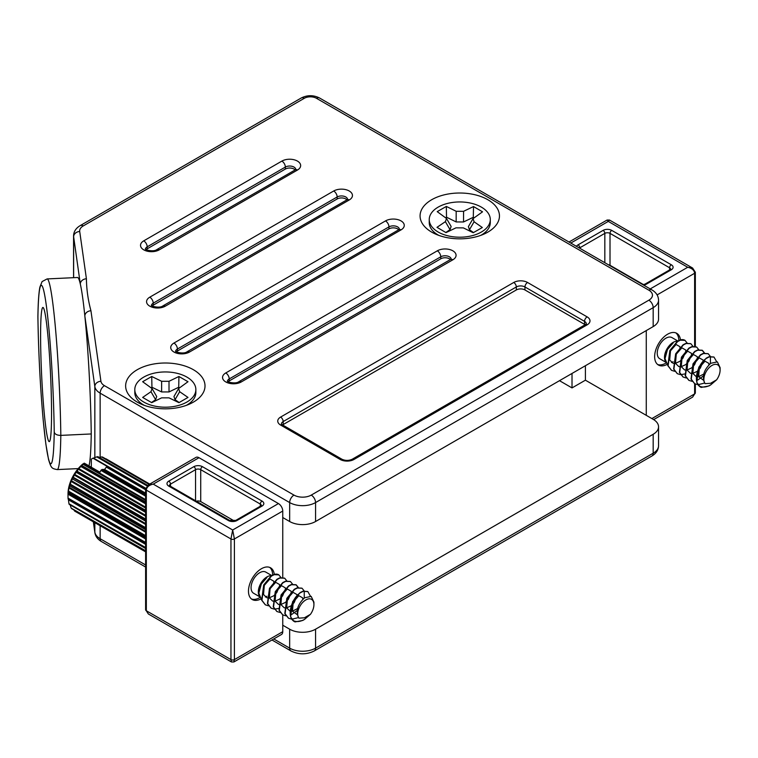 <?xml version="1.0" encoding="UTF-8"?>
<svg xmlns="http://www.w3.org/2000/svg" width="758" height="758" viewBox="0 0 758 758"><rect width="100%" height="100%" fill="white"/><g stroke="black" fill="none" stroke-linecap="round" stroke-linejoin="round"><path stroke-width="1.14" d="M51.544 413.186A67.159 4.472 87.3 0 1 49.242 441.63A67.159 4.472 87.3 0 1 43.566 405.521A67.159 4.472 87.3 0 1 40.6 335.898A67.159 4.472 87.3 0 1 42.912 307.454A67.159 4.472 87.3 0 1 48.588 343.564A67.159 4.472 87.3 0 1 51.544 413.186M665.922 363.11A18.315 10.574 -60 0 1 657.622 364.475M680.457 339.906A18.315 10.574 120 0 0 676.761 333.321A18.315 10.574 120 0 0 662.644 338.22A18.315 10.574 120 0 0 654.647 356.658A18.315 10.574 120 0 0 658.446 365.043A18.315 10.574 120 0 0 666.832 364.551M251.448 598.972A18.315 10.574 120 0 0 259.748 597.617M260.657 599.057A18.315 10.574 -60 0 1 252.272 599.54A18.315 10.574 -60 0 1 248.472 591.155A18.315 10.574 -60 0 1 256.469 572.726A18.315 10.574 -60 0 1 270.587 567.818A18.315 10.574 -60 0 1 274.282 574.412M429.236 219.583A30.528 17.623 -0 0 0 438.02 231.948A30.528 17.623 -0 0 0 471.343 235.89A30.528 17.623 -0 0 0 490.293 219.583A30.528 17.623 -0 0 0 481.51 207.209A30.528 17.623 -0 0 0 448.186 203.267A30.528 17.623 -0 0 0 429.236 219.583L429.236 222.568A30.528 17.623 -0 0 0 438.02 234.942A30.528 17.623 -0 0 0 438.787 235.378M480.752 235.378A30.528 17.623 -0 0 0 490.293 222.568L490.293 219.583M469.448 229.731L468.397 226.595L473.039 218.636L474.091 221.772L469.448 229.731L473.494 232.554M473.911 217.679L473.286 217.309L473.532 206.555L482.533 211.823L473.039 218.636M474.091 221.772L482.334 227.533L473.2 232.725L463.346 227.883L455.975 227.845L445.998 232.611L436.996 227.334L445.391 221.649L446.5 218.475L437.205 211.634L446.339 206.432L456.183 211.283L463.564 211.311L463.526 221.971L456.155 221.933L446.509 217.195L445.751 217.622M446.5 218.475L451.133 226.471L450.025 229.646L445.818 232.498M473.286 217.309L463.526 221.971M446.509 217.195L446.339 206.432M473.532 206.555L463.564 211.311M272.653 575.047A18.315 10.574 120 0 0 269.687 567.391M148.35 484.883L153.239 484.125C148.975 485.073 146.673 487.062 146.332 490.113A2.445 1.412 -0 0 1 145.612 489.109L148.35 484.883L195.943 457.406A6.102 3.525 60 0 1 199.003 457.709L278.442 503.568A6.102 3.525 60 0 1 282.753 511.044L282.753 517.525L289.66 521.513L289.66 502.573L100.141 393.156L100.141 457.216M282.753 511.044L234.402 538.966A2.445 1.412 -0 0 1 230.953 538.966L146.332 490.113L146.332 610.749L148.35 613.98L231.455 661.961L230.953 659.602L230.953 538.966L232.678 529.994L234.402 538.966L234.402 659.602L282.753 631.689L282.753 625.208L289.66 629.197A18.315 10.574 -0 0 0 315.565 629.197L653.178 434.277A18.315 10.574 -0 0 0 658.55 426.801A18.315 10.574 -0 0 0 653.178 419.326L585.403 380.184L585.403 365.726M282.753 631.689A6.102 3.525 60 0 1 281.493 634.484L233.9 661.961L234.402 659.602A2.445 1.412 180 0 1 230.953 659.602L146.332 610.749A2.445 1.412 180 0 1 145.612 609.754L145.612 489.109M665.505 362.068L659.773 358.761A12.213 7.049 -60 0 1 657.897 348.974A12.213 7.049 -60 0 1 665.875 338.21A12.213 7.049 -60 0 1 671.976 337.604L677.927 341.043M675.852 332.885A18.315 10.574 -60 0 1 678.827 340.55M673.123 361.746A11.474 6.623 -60 0 1 671.493 362.495M665.012 358.619L665.012 357.056A11.474 6.623 -60 0 1 673.123 342.995L667.523 349.429L665.012 358.619L667.77 365.46M665.221 360.95A12.213 7.049 -60 0 1 673.123 342.398A12.213 7.049 -60 0 1 677.586 341.261M679.926 348.519L679.983 347.96M679.992 347.486L679.935 346.69L676.089 344.473L670.489 350.85L669.693 360.003L673 363.234M673.284 363.3L675.463 363.328L679.765 361.367M680.191 361.035L682.996 358.07L685.763 351.295M685.782 350.831L685.715 350.025L681.878 347.808L676.278 354.185L675.482 363.338L678.789 366.569M679.064 366.645L681.253 366.673L685.554 364.702M685.971 364.38L688.785 361.405L691.552 354.64M691.561 354.166L691.504 353.37L687.658 351.153L682.058 357.53L681.271 366.683L684.578 369.913M684.853 369.98L687.032 370.008L691.334 368.047M691.76 367.715L694.565 364.75L697.332 357.975M697.351 357.511L697.284 356.705L693.447 354.488L687.847 360.865L687.051 370.018L690.358 373.249M690.642 373.324L692.821 373.353L697.123 371.382M697.55 371.06L700.354 368.085L703.121 361.32M703.13 360.846L703.073 360.05L699.236 357.833L693.636 364.21L692.84 373.362L696.147 376.593M696.422 376.66L698.611 376.688L703.708 374.082M708.882 364.93L708.863 363.385L705.016 361.168L699.416 367.545L698.62 376.698L703.358 380.128M716.594 361.613L713.989 357.065L709.28 356.885L706.522 358.288C698.071 363.48 692.973 380.601 699.047 385.936C702.42 387.679 706.276 387.347 710.616 384.96L716.623 379.824L710.587 383.292L705.025 383.643C701.69 376.84 703.595 370.056 710.748 363.3L717.362 361.879L720.1 367.649L720.1 370.122A11.474 6.623 120 0 0 711.98 365.432A11.474 6.623 120 0 0 704.921 374.262A11.474 6.623 120 0 0 705.025 383.643M700.297 386.95L700.345 386.978A16.363 9.447 -60 0 0 701.273 387.404L708.92 385.945L710.616 384.96M700.24 386.921L696.763 382.383L698.8 367.194L706.248 358.136L709.014 356.724L713.846 356.99M694.593 383.662L690.983 379.038L693.011 363.849L700.458 354.791L703.225 353.38L708.067 353.645M688.814 380.317L685.194 375.703L687.231 360.514L694.679 351.447L697.436 350.044L702.145 350.224L704.353 353.086M683.024 376.972L679.414 372.358L681.442 357.17L688.889 348.111L691.656 346.7L696.498 346.965M677.245 373.637L673.625 369.023L675.653 353.834L683.11 344.767L685.867 343.365L690.709 343.63M671.455 370.292L667.845 365.678L669.873 350.49L677.32 341.432C680.314 339.461 682.863 339.091 684.976 340.323M687.165 343.033L684.919 340.285M685.061 340.361L680.352 340.181L677.595 341.593L670.148 350.651L668.111 365.839L671.588 370.378L674.724 371.306M692.983 346.368L690.851 343.706L686.142 343.516L683.375 344.928L675.928 353.986L673.9 369.174L677.377 373.713L680.513 374.651M680.684 374.66L684.768 373.959M698.772 349.713L696.63 347.041L691.931 346.861L689.164 348.273L681.717 357.331L679.68 372.519L683.157 377.058L686.303 377.986M704.552 353.048L702.42 350.386L697.711 350.196L694.953 351.608L687.497 360.666L685.469 375.854L688.946 380.393L692.082 381.331M697.843 379.995L703.32 375.996M710.445 363.527L710.407 356.582M710.341 356.393L708.199 353.73L703.5 353.541L700.733 354.952L693.286 364.011L691.258 379.199L694.735 383.738L697.872 384.666M698.042 384.676L703.623 383.34M700.345 386.978A16.363 9.447 -60 0 1 699.047 385.936M716.623 379.824A11.474 6.623 120 0 0 720.1 370.122M694.631 346.321L694.631 273.259C694.281 270.218 691.978 268.218 687.724 267.271L692.604 268.029L695.342 272.255L695.342 346.463M650.222 288.921L687.724 267.271L608.286 221.412L607.063 220.047L609.498 220.047L608.286 221.412L570.783 243.062M643.551 284.648L610.01 265.281A3.667 2.113 -0 0 0 608.304 264.722M234.269 520.945L200.728 501.578A3.667 2.113 -0 0 0 196.36 501.218M37.9 316.692C38.478 352.877 40.278 387.698 43.301 421.173L45.878 444.216L48.559 459.585C51.241 468.349 51.724 468.501 57.22 469.59A107.21 7.135 87.3 0 0 60.82 435.386C57.077 435.348 54.889 434.258 54.235 432.126A101.108 6.727 -92.7 0 0 46.077 303.75A101.108 6.727 -92.7 0 0 37.919 316.958L37.9 316.636C38.108 302.603 38.772 292.749 39.89 287.074L42.088 281.578L47.11 278.925A107.21 7.135 87.3 0 1 60.82 435.386L91.244 433.955A107.21 7.135 -92.7 0 0 84.849 316.029C83.342 301.362 81.826 290.702 80.32 284.051A6.102 4.965 -8.1 0 1 86.412 278.773C86.564 289.499 88.08 300.159 90.941 310.752L100.918 381.265A12.213 7.049 -0 0 0 104.462 385.67A6.102 3.525 120 0 0 100.141 393.156A18.315 10.574 180 0 1 94.835 386.533A6.102 4.965 -8.1 0 1 100.918 381.265M94.835 457.595L94.835 386.533L84.849 316.029A6.102 4.965 -8.1 0 1 90.941 310.752M193.385 402.119A39.691 22.911 180 0 1 190.267 403.739A39.691 22.911 180 0 1 140.382 403.739A39.691 22.911 180 0 1 137.264 369.714A39.691 22.911 180 0 1 193.385 369.714A39.691 22.911 180 0 1 193.385 402.119M487.83 232.128A39.691 22.911 180 0 1 484.713 233.748A39.691 22.911 180 0 1 434.827 233.748A39.691 22.911 180 0 1 431.7 199.724A39.691 22.911 180 0 1 487.83 199.724A39.691 22.911 180 0 1 487.83 232.128M104.462 385.67L293.981 495.097A12.213 7.049 -0 0 0 311.254 495.097L648.867 300.177A12.213 7.049 -0 0 0 648.867 290.2L316.427 98.275A6.102 3.525 -60 0 1 319.488 97.972C313.424 94.958 307.35 94.958 301.286 97.972L80.196 225.619A6.102 3.525 60 0 1 83.247 225.922A12.213 7.049 -0 0 0 79.713 231.484A6.102 4.965 -8.1 0 0 73.63 236.752L80.32 284.051A107.21 7.135 -92.7 0 0 77.534 277.494L47.11 278.925M648.867 300.177A6.102 3.525 60 0 1 653.178 307.653A18.315 10.574 180 0 0 658.55 300.177L658.55 319.118A18.315 10.574 180 0 1 653.178 326.594L315.565 521.513A18.315 10.574 180 0 1 289.66 521.513M646.271 330.583L646.271 415.337M282.753 625.208L282.753 614.89M282.753 577.501L282.753 517.525M585.138 324.756A6.102 3.525 -0 0 0 584.532 324.348L524.953 289.954A6.102 3.525 -0 0 0 516.321 289.954L283.189 424.556A6.102 3.525 -0 0 0 282.582 424.963M399.362 229.087A6.102 3.525 -0 0 0 395.373 226.073A6.102 3.525 -0 0 0 388.958 226.888A4.889 2.824 -120 0 0 385.509 220.91A10.991 6.348 180 0 1 401.048 220.91A10.991 6.348 180 0 1 401.048 229.882A4.889 2.824 -120 0 0 398.604 229.646A6.102 3.525 -0 0 0 388.958 228.888L177.41 351.02A6.102 3.525 -0 0 0 176.415 351.788M295.743 169.261A6.102 3.525 -0 0 0 291.754 166.248A6.102 3.525 -0 0 0 285.349 167.073A4.889 2.824 -120 0 0 281.891 161.084A10.991 6.348 180 0 1 297.439 161.084A10.991 6.348 180 0 1 297.439 170.057A4.889 2.824 -120 0 0 294.995 169.82A6.102 3.525 -0 0 0 285.349 169.062L147.194 248.823A6.102 3.525 -0 0 0 146.19 249.59M347.552 199.174A6.102 3.525 -0 0 0 343.564 196.161A6.102 3.525 -0 0 0 337.158 196.985A4.889 2.824 -120 0 0 333.7 190.997A10.991 6.348 180 0 1 349.239 190.997A10.991 6.348 180 0 1 349.239 199.97A4.889 2.824 -120 0 0 346.804 199.733A6.102 3.525 -0 0 0 337.158 198.975L153.239 305.161A6.102 3.525 -0 0 0 152.235 305.919M451.19 259.293L450.413 259.549A4.889 2.824 60 0 1 452.858 259.795L241.309 381.928A4.889 2.824 60 0 0 238.865 381.691L450.413 259.549A6.102 3.525 -0 0 0 440.768 258.8L229.219 380.933A6.102 3.525 -0 0 0 228.224 381.691M88.98 465.867A107.21 7.135 -92.7 0 0 91.244 433.955M559.499 380.687L572.015 387.916L572.015 373.457M572.015 387.916L585.403 380.184M653.661 419.61L692.604 397.126L694.631 393.895L694.631 383.681M145.612 538.985L68.04 494.197L68.012 496.187L68.012 493.951A26.862 15.511 -60 0 1 82.688 464.114L84.28 463.157L83.475 463.744L145.612 499.617M107.352 466.511L92.912 458.164L91.33 459.13L91.33 467.222M145.612 496.187L100.937 470.386L99.961 472.206L84.28 463.157M73.943 509.963L74.587 511.053L145.612 551.871M145.612 551.094L71.205 508.135A30.528 17.623 120 0 0 71.546 508.571L145.612 551.331L71.603 508.618M71.205 508.135L145.612 550.782M70.058 504.402L71.015 507.708M145.612 548.527L69.168 504.326L145.612 548.46M145.612 548.546L69.168 504.326A30.528 17.623 120 0 1 68.969 503.729L145.612 547.551M145.612 544.377L68.428 499.806L68.874 503.246M68.428 499.806L145.612 543.846M145.612 543.808L68.315 499.219M68.106 499.058L145.612 543.609M145.612 542.908L68.04 498.12A30.528 17.623 120 0 0 68.078 498.84M68.04 498.12L145.612 542.396M68.012 496.187L68.021 497.599M68.04 494.197L68.068 493.524L145.612 538.284M145.612 537.394L68.277 492.747L68.068 493.524M68.277 492.747L145.612 537.062M145.612 536.19L68.457 491.648A30.528 17.623 120 0 0 68.334 492.454M68.457 491.648L68.523 491.118L145.612 535.631M145.612 532.211L68.912 487.934L68.523 491.118M68.912 487.934L69.092 487.205L145.612 531.377M145.612 529.69L69.783 485.916L69.092 487.205M69.783 485.916L145.612 529.255M145.612 528.26L70.21 484.722A30.528 17.623 120 0 0 69.935 485.556M70.21 484.722L70.342 484.22L145.612 527.682M145.612 524.47L71.006 481.396L70.342 484.22M71.006 481.396L71.318 480.657L145.612 523.56M145.612 521.182L72.531 478.98L71.318 480.657M72.531 478.98L145.612 520.661M145.612 519.609L73.175 477.786A30.528 17.623 120 0 0 72.759 478.601M73.175 477.786L73.365 477.341L145.612 519.05M145.612 516.245L74.18 475.01L73.365 477.341M74.18 475.01L74.597 474.309L145.612 515.307M145.612 512.389L76.34 472.395L74.597 474.309M76.34 472.395L76.653 472.007L145.612 511.821M145.612 510.778L77.174 471.268A30.528 17.623 120 0 0 76.653 472.007M77.174 471.268L145.612 510.276M145.612 508.059L78.235 469.155L77.401 470.898M78.235 469.155L78.737 468.548L145.612 507.159M145.612 503.88L80.973 466.558L78.737 468.548M80.973 466.558L81.352 466.198L145.612 503.303M145.612 502.336L81.959 465.583A30.528 17.623 120 0 0 81.352 466.198M81.959 465.583L145.612 501.919M145.612 500.422L82.916 464.228L82.186 465.298M82.916 464.228L83.475 463.744M100.937 470.386L101.25 470.017L145.612 495.628M145.612 494.794L101.894 469.553A30.528 17.623 120 0 0 101.25 470.017M101.894 469.553L145.612 494.491M145.612 489.782L106.319 467.099L104.566 469.448L102.235 469.448M106.319 467.099L145.612 489.289M145.64 488.654L107.304 466.521A30.528 17.623 120 0 0 106.66 466.805M107.304 466.521L145.659 488.503L107.598 466.521M147.024 485.897L96.768 456.885L93.528 458.097L145.707 488.228M96.768 456.885L147.289 485.641M147.583 485.395L97.848 456.676A30.528 17.623 120 0 0 97.242 456.752M97.99 456.733L147.602 485.385M149.155 484.419L101.563 456.941L99.222 457.406M101.563 456.941L149.402 484.277M102.595 457.074L149.553 484.191L102.548 457.055A30.528 17.623 120 0 0 102.027 456.922M149.629 484.144L105.457 458.732M106.025 458.817L149.762 484.068L105.997 458.798M92.969 458.258L93.528 458.097M259.34 596.574L253.598 593.258A12.213 7.049 -60 0 1 251.722 583.471A12.213 7.049 -60 0 1 259.7 572.716A12.213 7.049 -60 0 1 265.812 572.11L271.752 575.54M266.958 596.243A11.474 6.623 -60 0 1 265.328 596.991M258.838 593.126L258.838 591.562A11.474 6.623 -60 0 1 266.958 577.501L261.349 583.935L258.838 593.126L261.595 599.966M259.046 595.447A12.213 7.049 -60 0 1 266.958 576.904A12.213 7.049 -60 0 1 271.411 575.758M273.752 583.016L273.809 582.457M273.818 581.992L273.761 581.187L269.924 578.97L264.315 585.347L263.528 594.499L266.835 597.73M267.11 597.806L269.298 597.835L273.591 595.864M274.017 595.542L276.822 592.567L279.588 585.801M279.607 585.328L279.55 584.532L275.704 582.315L270.104 588.691L269.308 597.844L272.615 601.075M272.899 601.141L275.078 601.17L279.38 599.208M279.806 598.877L282.611 595.911L285.378 589.137M285.387 588.672L285.33 587.867L281.493 585.65L275.893 592.026L275.097 601.179L278.404 604.41M278.679 604.486L280.867 604.514L285.16 602.544M285.586 602.222L288.391 599.246L291.167 592.481M291.176 592.007L291.119 591.212L287.273 588.994L281.673 595.371L280.877 604.524L284.184 607.755M284.468 607.821L286.647 607.85L290.949 605.888M291.375 605.557L294.18 602.591L296.946 595.816M296.965 595.352L296.899 594.547L293.062 592.33L287.462 598.706L286.666 607.859L289.973 611.09M290.248 611.166L292.436 611.194L297.534 608.579M302.707 599.436L302.688 597.891L298.841 595.674L293.242 602.051L292.446 611.204L297.183 614.624M310.42 596.12L307.814 591.572L303.105 591.382L300.348 592.794C291.896 597.977 286.799 615.108 292.872 620.442C296.245 622.176 300.102 621.854 304.451 619.466L310.448 614.321L304.413 617.789L298.851 618.149C295.516 611.336 297.42 604.562 304.574 597.797L311.187 596.385L313.926 602.146L313.926 604.619A11.474 6.623 120 0 0 305.815 599.929A11.474 6.623 120 0 0 298.747 608.769A11.474 6.623 120 0 0 298.851 618.149M294.123 621.456L294.18 621.484A16.363 9.447 -60 0 0 295.108 621.911L302.745 620.451L304.451 619.466M294.076 621.418L290.598 616.879L292.626 601.691L300.073 592.633L302.84 591.221L307.672 591.496M288.419 618.158L284.809 613.544L286.837 598.356L294.294 589.298L297.051 587.886L301.892 588.151M282.639 614.823L279.02 610.199L281.057 595.011L288.504 585.953L291.271 584.541L295.971 584.731L298.178 587.592M276.85 611.479L273.24 606.864L275.268 591.676L282.715 582.608L285.482 581.206L290.323 581.471M271.07 608.134L267.451 603.52L269.488 588.331L276.935 579.273L279.693 577.861L284.534 578.127M265.281 604.799L261.671 600.184L263.699 584.996L271.146 575.928C274.14 573.967 276.689 573.598 278.802 574.829M280.991 577.539L278.755 574.791M278.887 574.867L274.188 574.678L271.421 576.089L263.974 585.148L261.946 600.336L265.414 604.875L268.559 605.813M286.808 580.874L284.676 578.212L279.967 578.022L277.21 579.434L269.753 588.492L267.726 603.681L271.203 608.219L274.339 609.148M274.519 609.157L278.593 608.466M292.597 584.21L290.456 581.547L285.757 581.358L282.99 582.769L275.542 591.827L273.515 607.016L276.992 611.554L280.128 612.492M298.377 587.554L296.245 584.892L291.536 584.702L288.779 586.114L281.332 595.172L279.295 610.361L282.772 614.899L285.908 615.828M291.669 614.501L297.155 610.493M304.271 598.034L304.233 591.088M304.166 590.889L302.025 588.227L297.326 588.047L294.559 589.449L287.111 598.507L285.084 613.696L288.561 618.234L291.697 619.172M291.868 619.182L297.458 617.846M294.18 621.484A16.363 9.447 -60 0 1 292.872 620.442M310.448 614.321A11.474 6.623 120 0 0 313.926 604.619M155.617 399.684L150.975 391.706L152.055 388.551L156.698 396.529L155.617 399.684L151.486 402.517M179.163 402.517L175.032 399.684L173.952 396.529L178.594 388.551L179.674 391.706L175.032 399.684M179.409 387.641L178.717 387.243L169.015 391.943L161.634 391.943L151.941 387.243L151.24 387.641M150.975 391.706L142.656 397.429L151.723 402.659L161.634 397.855L169.015 397.855L178.926 402.659L187.993 397.429L179.674 391.706M178.717 387.243L178.926 376.489L187.993 381.719L178.594 388.551M178.926 376.489L169.015 381.293L169.015 391.943M161.634 391.943L161.634 381.293L169.015 381.293M161.634 381.293L151.723 376.489L142.656 381.719L152.055 388.551M151.941 387.243L151.723 376.489M186.913 402.034A30.528 17.623 -0 0 0 195.858 389.574A30.528 17.623 -0 0 0 177.012 373.287A30.528 17.623 -0 0 0 143.736 377.114A30.528 17.623 -0 0 0 134.801 389.574A30.528 17.623 -0 0 0 153.647 405.862A30.528 17.623 -0 0 0 186.913 402.034M134.801 389.574L134.801 392.568A30.528 17.623 -0 0 0 144.342 405.369M186.307 405.369A30.528 17.623 -0 0 0 186.913 405.028A30.528 17.623 -0 0 0 195.858 392.568L195.858 389.574M450.025 229.646L445.391 221.649M456.155 221.933L456.183 211.283M100.141 525.806L100.141 538.72L145.612 564.975M273.752 638.956L289.66 648.137L289.66 629.197M611.734 230.385A2.445 1.412 120 0 0 610.01 233.369A3.667 2.113 -0 0 0 604.827 233.369A2.445 1.412 -120 0 0 603.103 230.385A6.102 3.525 180 0 1 611.734 230.385L671.313 264.779A6.102 3.525 180 0 1 671.313 269.763L646.271 284.222A2.445 1.412 -120 0 0 645.049 284.098L642.983 284.743M646.271 284.222A6.102 3.525 180 0 1 643.637 285.122M671.313 269.763A2.445 1.412 -120 0 0 670.091 269.64L645.049 284.098M604.827 262.713L604.827 233.369L579.785 247.828A2.445 1.412 -120 0 0 578.06 244.843L603.103 230.385M576.506 246.359A6.102 3.525 180 0 1 578.06 244.843M671.313 264.779A2.445 1.412 120 0 0 669.589 267.773L610.01 233.369L610.01 265.281M670.659 269.185A3.667 2.113 -0 0 0 669.589 267.773L669.589 269.933M202.452 466.682L262.031 501.076A6.102 3.525 180 0 1 262.031 506.06L236.989 520.519A2.445 1.412 -120 0 0 235.776 520.395L229.579 520.395A2.445 1.412 120 0 0 228.357 520.519L168.778 486.124A6.102 3.525 180 0 1 168.778 481.131L193.821 466.682A6.102 3.525 180 0 1 202.452 466.682A2.445 1.412 120 0 0 200.728 469.666A3.667 2.113 -0 0 0 195.545 469.666A2.445 1.412 -120 0 0 193.821 466.682M236.989 520.519A6.102 3.525 180 0 1 228.357 520.519M229.579 520.395L170 486.001A2.445 1.412 120 0 0 168.778 486.124M262.031 506.06A2.445 1.412 -120 0 0 260.809 505.937L235.776 520.395M195.545 500.744L195.545 469.666L170.503 484.125A2.445 1.412 -120 0 0 168.778 481.131M170.503 486.295L170.503 484.125A3.667 2.113 -0 0 0 169.432 485.546M262.031 501.076A2.445 1.412 120 0 0 260.307 504.07L200.728 469.666L200.728 501.578M261.377 505.482A3.667 2.113 -0 0 0 260.307 504.07L260.307 506.23M657.11 294.909L694.631 273.259A2.445 1.412 -0 0 0 695.342 272.255M695.342 384.05L695.342 392.9A2.445 1.412 180 0 1 694.631 393.895L651.889 418.577M301.286 97.972A6.102 3.525 60 0 1 304.346 98.275L83.247 225.922M316.427 98.275A8.546 4.936 -0 0 0 304.346 98.275M648.867 290.2A6.102 3.525 -60 0 1 651.918 289.897L319.488 97.972M73.63 277.674L73.63 236.752A18.315 10.574 180 0 1 73.564 235.899L73.564 277.674M79.713 231.484L86.412 278.773M311.254 495.097A6.102 3.525 60 0 1 315.565 502.573A18.315 10.574 180 0 1 289.66 502.573A6.102 3.525 120 0 1 293.981 495.097M653.178 326.594L653.178 307.653L315.565 502.573L315.565 521.513M199.003 457.709L153.239 484.125L232.678 529.994L278.442 503.568M93.395 521.911L94.835 532.107L94.835 522.745M94.835 532.107A18.315 10.574 -0 0 0 100.141 538.72A6.102 3.525 120 0 0 101.401 541.515C97.659 539.317 95.489 536.37 94.873 532.675A6.102 4.965 -8.1 0 1 94.835 532.107M37.919 316.958A101.108 6.727 -92.7 0 0 46.077 445.334A101.108 6.727 -92.7 0 0 54.235 432.126M527.549 282.478L587.128 316.872A9.769 5.638 180 0 1 587.128 324.85L353.995 459.452A3.667 2.113 -120 0 0 352.157 459.272C348.775 460.769 345.392 460.769 342.01 459.272A3.667 2.113 120 0 0 340.181 459.452L280.602 425.049A9.769 5.638 180 0 1 280.602 417.08L513.735 282.478A9.769 5.638 180 0 1 527.549 282.478A3.667 2.113 120 0 0 524.953 286.96A6.102 3.525 -0 0 0 516.321 286.96A3.667 2.113 -120 0 0 513.735 282.478M353.995 459.452A9.769 5.638 180 0 1 340.181 459.452M342.01 459.272L282.431 424.868A3.667 2.113 120 0 0 280.602 425.049M587.128 324.85A3.667 2.113 -120 0 0 585.299 324.67L352.157 459.272M516.321 289.954L516.321 286.96L283.189 421.562A3.667 2.113 -120 0 0 280.602 417.08M283.189 424.556L283.189 421.562A6.102 3.525 -0 0 0 281.398 423.987M587.128 316.872A3.667 2.113 120 0 0 584.532 321.364L524.953 286.96L524.953 289.954M586.322 323.789A6.102 3.525 -0 0 0 584.532 321.364L584.532 324.348M241.309 381.928A10.991 6.348 180 0 1 225.77 381.928A10.991 6.348 180 0 1 225.77 372.955L437.319 250.822A10.991 6.348 180 0 1 452.858 250.822A10.991 6.348 180 0 1 452.858 259.795M437.319 250.822A4.889 2.824 60 0 1 440.768 256.801L229.219 378.943A6.102 3.525 -0 0 0 227.457 381.132M451.171 258.999A6.102 3.525 -0 0 0 447.182 255.986A6.102 3.525 -0 0 0 440.768 256.801L440.768 258.8M225.77 372.955A4.889 2.824 60 0 1 229.219 378.943L229.219 380.933M388.958 228.888L388.958 226.888L177.41 349.031A4.889 2.824 -120 0 0 173.961 343.042L385.509 220.91M401.048 229.882L189.5 352.025A10.991 6.348 180 0 1 173.961 352.025A10.991 6.348 180 0 1 173.961 343.042M189.5 352.025A4.889 2.824 -120 0 0 187.055 351.778C183.881 354.318 175.572 352.195 175.534 351.087L175.629 351.522M177.41 351.02L177.41 349.031A6.102 3.525 -0 0 0 175.648 351.219M337.158 198.975L337.158 196.985L153.239 303.162A4.889 2.824 -120 0 0 149.781 297.183L333.7 190.997M349.239 199.97L165.329 306.156A10.991 6.348 180 0 1 149.781 306.156A10.991 6.348 180 0 1 149.781 297.183M165.329 306.156A4.889 2.824 -120 0 0 162.885 305.919C159.711 308.459 151.392 306.336 151.354 305.218L151.448 305.654M153.239 305.161L153.239 303.162A6.102 3.525 -0 0 0 151.467 305.36M285.349 169.062L285.349 167.073L147.194 246.833A4.889 2.824 -120 0 0 143.736 240.855L281.891 161.084M297.439 170.057L159.284 249.827A10.991 6.348 180 0 1 143.736 249.827A10.991 6.348 180 0 1 143.736 240.855M159.284 249.827A4.889 2.824 -120 0 0 156.84 249.581C153.666 252.12 145.347 250.007 145.318 248.889L145.403 249.325M147.194 248.823L147.194 246.833A6.102 3.525 -0 0 0 145.422 249.022M315.565 629.197L315.565 648.137L653.178 453.218L653.178 434.277M271.961 639.989L290.93 650.933A6.102 3.525 120 0 1 289.66 648.137A18.315 10.574 -0 0 0 315.565 648.137A6.102 3.525 60 0 1 314.305 650.933L651.918 456.013C656.201 453.464 658.408 450.034 658.55 445.742L658.55 426.801M651.918 456.013A6.102 3.525 60 0 0 653.178 453.218A18.315 10.574 -0 0 0 658.55 445.742M145.612 547.977L68.969 503.729M145.612 493.809L103.988 469.78M104.566 469.448L145.612 493.155M670.659 269.27L670.091 269.64M170 486.001L169.432 485.622M261.377 505.567L260.809 505.937M80.196 225.619C75.914 228.177 73.706 231.597 73.564 235.899M658.55 300.177C658.408 295.876 656.201 292.455 651.918 289.897M568.993 242.029L607.063 220.047M692.604 268.029L609.498 220.047M282.431 424.868L281.398 424.054M586.322 323.856L585.299 324.67M238.865 381.691C235.691 384.23 227.381 382.108 227.343 380.999L227.438 381.435M187.055 351.778L399.381 229.39M162.885 305.919L347.581 199.477M156.84 249.581L295.772 169.565M57.22 469.59L78.235 468.596M93.348 521.883L94.873 532.675M101.401 541.515L145.612 567.041M290.93 650.933C298.718 654.77 306.516 654.77 314.305 650.933M231.455 661.961L233.9 661.961M148.35 613.98L145.612 609.754M695.342 392.9L692.604 397.126M97.972 456.686L147.63 485.357"/></g></svg>
